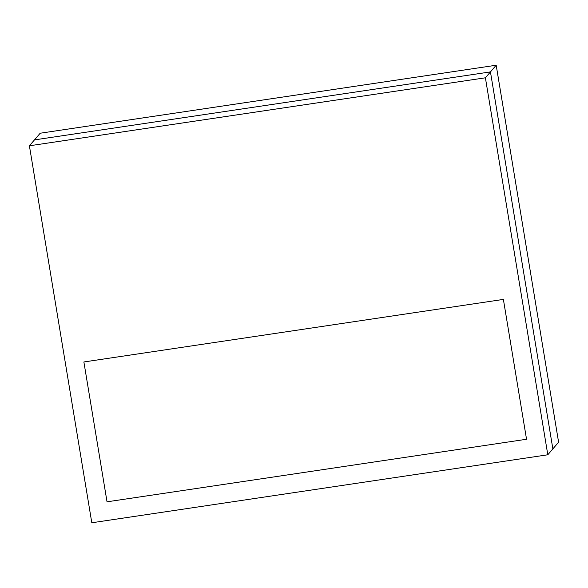 <?xml version="1.0" encoding="UTF-8"?>
<svg xmlns="http://www.w3.org/2000/svg" width="588" height="588" viewBox="0 0 588 588"><rect width="100%" height="100%" fill="white"/><g stroke="black" fill="none" stroke-linecap="round" stroke-linejoin="round"><path stroke-width="0.88" d="M503.387 299.41L526.539 439.258L107.031 501.814L83.878 361.965L503.387 299.41L83.878 361.965L107.031 501.814L526.539 439.258L503.387 299.41L526.539 439.258L107.031 501.814L83.878 361.965L503.387 299.41L526.539 439.258L107.031 501.814L83.878 361.965L503.387 299.41M91.809 522.776L29.4 145.795L34.457 139.9L29.4 145.795L485.394 77.8L490.451 71.905L34.457 139.9L40.197 133.219L34.457 139.9L490.451 71.905L485.394 77.8L547.803 454.781L552.86 448.887L490.451 71.905L34.457 139.9L490.451 71.905L552.86 448.887L547.803 454.781L91.809 522.776L547.803 454.781L485.394 77.8L29.4 145.795L91.809 522.776M552.86 448.887L490.451 71.905L496.191 65.224L490.451 71.905L552.86 448.887L558.6 442.205L496.191 65.224L40.197 133.219L496.191 65.224L558.6 442.205L552.86 448.887"/></g></svg>
